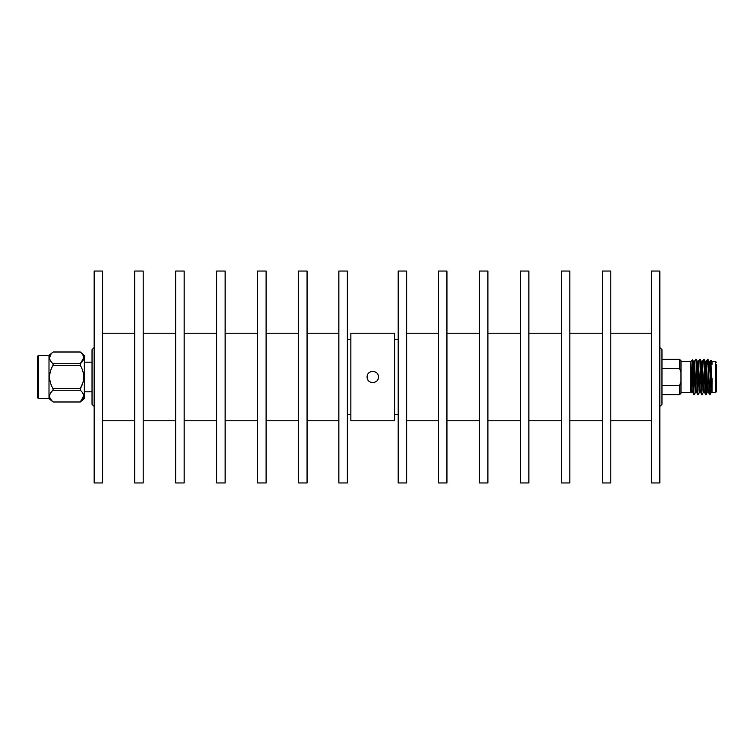 <?xml version="1.0" encoding="UTF-8"?>
<svg xmlns="http://www.w3.org/2000/svg" width="754" height="754" viewBox="0 0 754 754"><rect width="100%" height="100%" fill="white"/><g stroke="black" fill="none" stroke-linecap="round" stroke-linejoin="round"><path stroke-width="1.13" d="M38.407 355.417L37.7 356.124L37.7 397.876L38.407 398.583L38.407 355.417L49.001 355.417L53.082 352.005C48.51 355.907 48.51 359.828 53.082 363.767L53.082 365.238C48.51 373.06 48.51 380.902 53.082 388.762L53.082 390.233C48.51 394.144 48.51 398.065 53.082 401.995L80.235 401.995C84.825 398.093 84.825 394.172 80.235 390.233L53.082 390.233M38.407 398.583L49.001 398.583L49.001 355.417M50.622 354.757L49.585 357.877M49.594 358.112L49.811 359.338M50.622 399.243L53.082 401.995L80.235 401.995L83.741 396.114M82.751 393.06L83.421 394.399M82.751 383.117L80.235 388.762C84.825 380.949 84.825 373.107 80.235 365.238L80.244 365.247M82.751 370.883L83.421 373.56M83.741 377L83.421 380.431M83.741 357.886L80.235 363.767C84.825 359.856 84.825 355.935 80.235 352.005L53.082 352.005M82.751 354.823L83.421 356.161M53.082 363.767L80.235 363.767L80.235 365.238L53.082 365.238M53.082 388.762L80.235 388.762L80.235 390.233M80.235 402.014L84.325 398.583L84.325 355.417L80.235 352.005M94.156 406.434L92.035 404.323L92.035 349.677L94.156 347.566M94.156 482.956L94.156 271.044L102.629 271.044L102.629 482.956L94.156 482.956M661.965 359.338L679.571 359.338L679.571 368.583L661.965 368.583M661.965 394.662L679.571 394.662L679.571 385.417L661.965 385.417M679.571 359.338L680.985 360.751L680.985 393.249L679.571 394.662M680.985 381.788L679.571 385.417M679.571 368.583L680.985 372.212M350.864 420.798L350.864 333.202L394.662 333.202L394.662 420.798L350.864 420.798M367.113 377C366.764 384.295 378.753 384.286 378.414 377C378.772 369.724 366.764 369.696 367.113 377A5.655 5.655 0 0 0 368.763 380.996M134.702 420.798L102.629 420.798M134.702 482.956L134.702 271.044L143.185 271.044L143.185 482.956L134.702 482.956M175.673 420.798L143.185 420.798M175.673 482.956L175.673 271.044L184.155 271.044L184.155 482.956L175.673 482.956M216.643 420.798L184.155 420.798M216.643 482.956L216.643 271.044L225.126 271.044L225.126 482.956L216.643 482.956M257.614 420.798L225.126 420.798M257.614 482.956L257.614 271.044L266.096 271.044L266.096 482.956L257.614 482.956M298.593 420.798L266.096 420.798M298.593 482.956L298.593 271.044L307.067 271.044L307.067 482.956L298.593 482.956M338.857 420.798L307.067 420.798M338.857 482.956L338.857 271.044L347.33 271.044L347.33 482.956L338.857 482.956M350.864 414.436L347.33 414.436M398.187 414.436L394.662 414.436M398.187 482.956L398.187 271.044L406.67 271.044L406.67 482.956L398.187 482.956M438.46 420.798L406.67 420.798M438.46 482.956L438.46 271.044L446.933 271.044L446.933 482.956L438.46 482.956M479.431 420.798L446.933 420.798M479.431 482.956L479.431 271.044L487.904 271.044L487.904 482.956L479.431 482.956M520.401 420.798L487.904 420.798M520.401 482.956L520.401 271.044L528.874 271.044L528.874 482.956L520.401 482.956M561.372 420.798L528.874 420.798M561.372 482.956L561.372 271.044L569.845 271.044L569.845 482.956L561.372 482.956M602.342 420.798L569.845 420.798M602.342 482.956L602.342 271.044L610.815 271.044L610.815 482.956L602.342 482.956M651.371 420.798L610.815 420.798M651.371 482.956L651.371 271.044L659.844 271.044L659.844 482.956L651.371 482.956M659.844 347.566L661.965 349.677L661.965 404.323L659.844 406.434M374.936 371.779A5.655 5.655 0 0 0 370.6 371.779M692.502 392.523L691.522 392.523L690.871 384.832L690.871 392.523L690.871 363.588L693.001 383.993L692.549 359.828L690.871 361.477L692.172 390.44L693.689 394.625L693.001 383.993M710.57 364.286L710.862 360.271L712.059 389.714M712.059 364.286L712.059 361.477L710.862 360.271M712.059 378.602L712.049 392.391L710.485 363.56L710.117 361.515L709.787 364.286M710.909 389.714L709.985 394.568L709.58 392.297L708.27 361.703L707.987 359.375L707.704 360.553M709.91 389.714L709.429 394.662L709.109 392.297L707.799 361.703L707.431 359.375L706.998 364.286M705.744 393.447L705.461 394.625L705.179 392.297L703.868 361.703L703.548 359.338L702.266 361.515M701.823 393.447L701.54 394.625L701.258 392.297L699.948 361.703L699.618 359.338L698.336 361.515M697.893 393.447L697.62 394.625L697.327 392.297L696.027 361.703L695.697 359.338L694.415 361.515M693.972 393.447L693.689 394.625M706.46 389.714L706.027 394.625L705.659 392.297L704.349 361.703L704.066 359.375L703.784 360.553M703.341 392.485L702.059 394.662L701.729 392.297L700.428 361.703L700.136 359.375L699.863 360.553M699.42 392.485L698.138 394.662L697.808 392.297L696.498 361.703L696.215 359.375L695.933 360.553M695.49 392.485L694.208 394.662L693.887 392.297L693.001 370.657M716.3 364.286L716.3 391.816L715.593 392.523L715.593 361.477L716.3 362.184M709.391 394.625L707.874 390.44L706.234 361.477L705.254 361.477L704.924 363.56L704.406 373.532M707.431 359.375L706.187 361.515L705.819 364.87M705.122 380.468L704.867 386.057M705.461 394.625L703.944 390.44L702.313 361.477L701.333 361.477L701.003 363.56L700.485 373.532M701.192 380.468L700.937 386.057M701.54 394.625L700.023 390.44L698.383 361.477L697.403 361.477L697.082 363.56L696.564 373.532M697.271 380.468L697.016 386.057M697.62 394.625L696.102 390.44L694.462 361.477L693.482 361.477L692.917 367.443M693.35 380.468L693.086 386.057M715.593 392.523L711.145 392.523L709.505 363.56L709.184 361.477L708.798 364.286M708.194 392.523L707.214 392.523L706.894 390.44L705.254 361.477M704.274 392.523L703.293 392.523L702.964 390.44L701.333 361.477M700.353 392.523L699.373 392.523L699.043 390.44L697.403 361.477M696.423 392.523L695.442 392.523L695.113 390.44L693.482 361.477M706.413 364.286L705.706 364.993L705.706 389.007M49.001 398.583L53.082 402.014M53.082 351.986L80.235 351.986M84.325 391.835L92.035 391.835M84.325 362.165L92.035 362.165M134.702 333.202L102.629 333.202M175.673 333.202L143.185 333.202M216.643 333.202L184.155 333.202M257.614 333.202L225.126 333.202M298.593 333.202L266.096 333.202M338.857 333.202L307.067 333.202M350.864 339.564L347.33 339.564M398.187 339.564L394.662 339.564M438.46 333.202L406.67 333.202M479.431 333.202L446.933 333.202M520.401 333.202L487.904 333.202M561.372 333.202L528.874 333.202M602.342 333.202L569.845 333.202M651.371 333.202L610.815 333.202M693.737 394.662L694.208 394.662M697.657 394.662L698.138 394.662M701.588 394.662L702.059 394.662M705.508 394.662L705.98 394.662M709.429 394.662L709.91 394.662M695.697 359.338L696.178 359.338M699.618 359.338L700.098 359.338M703.548 359.338L704.019 359.338M707.469 359.338L707.949 359.338M712.059 361.477L715.593 361.477M680.985 392.523L690.871 392.523M680.985 361.477L690.871 361.477M710.164 361.477L709.184 361.477M710.117 361.515L710.834 360.28M707.987 359.375L709.231 361.515M706.027 394.625L707.261 392.485M704.066 359.375L705.301 361.515M700.136 359.375L701.38 361.515M696.215 359.375L697.45 361.515M709.985 394.568L711.192 392.485M693.529 361.515L692.549 359.828M708.958 389.714L709.439 389.714M707.94 364.286L709.561 364.286M696.762 379.611L697.243 379.611M700.692 379.611L701.163 379.611M704.613 379.611L705.094 379.611M696.592 374.389L697.064 374.389M700.513 374.389L700.994 374.389M704.443 374.389L704.915 374.389"/></g></svg>
